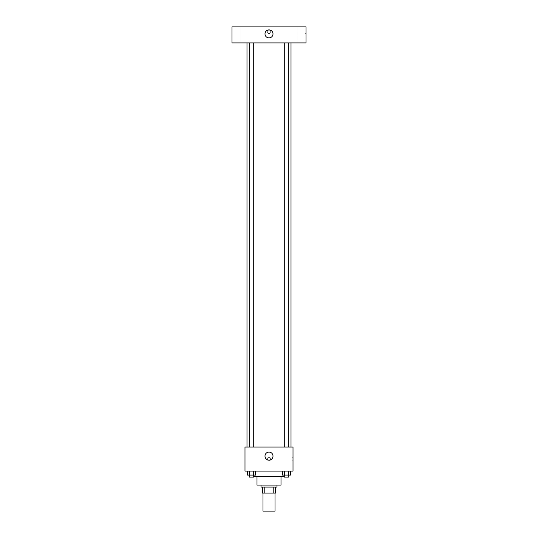 <?xml version="1.0" encoding="UTF-8"?>
<svg xmlns="http://www.w3.org/2000/svg" width="538" height="538" viewBox="0 0 538 538"><rect width="100%" height="100%" fill="white"/><g stroke="black" fill="none" stroke-linecap="round" stroke-linejoin="round"><path stroke-width="0.4" stroke-dasharray="2.69 2.02" d="M275.005 511.1L262.995 511.1M275.005 493.09L262.995 493.09L275.005 493.09M264.79 493.09L262.497 493.09L262.497 487.092L264.79 487.092L264.79 493.09L275.503 493.09M273.21 487.092L264.79 487.092L273.21 487.092L273.21 493.09M264.79 487.092L262.497 487.092M260.997 487.092L277.003 487.092M256.996 485.088L281.004 485.088M253.721 476.587L284.279 476.587M269 471.086L249.995 471.086L269 471.086M247.433 471.086L247.433 475.088L249.45 475.088L247.433 475.088L249.45 475.088L249.45 471.086L253.492 471.086L247.433 471.086L255.516 471.086L249.45 471.086L249.45 475.088L255.516 475.088L253.492 475.088L255.516 475.088L255.516 471.086L253.492 471.086L255.516 471.086L253.492 471.086L253.492 475.088L249.45 475.088L253.492 475.088L253.492 471.086L255.516 471.086L249.45 471.086L255.516 471.086M244.992 471.086L293.008 471.086L293.008 447.071L244.992 447.071L244.992 471.086M282.484 471.086L282.484 475.088L284.508 475.088L282.484 475.088L284.508 475.088L284.508 471.086L288.55 471.086L282.484 471.086L290.567 471.086L284.508 471.086L284.508 475.088L290.567 475.088L288.55 475.088L290.567 475.088L290.567 471.086L288.55 471.086L290.567 471.086L288.55 471.086L288.55 475.088L284.508 475.088L288.55 475.088L288.55 471.086L290.567 471.086L284.508 471.086L290.567 471.086M270.749 459.075A1.748 1.748 0 0 0 268.126 457.562A1.748 1.748 0 0 0 268.126 460.595A1.748 1.748 0 0 0 270.749 459.075A1.748 1.748 0 0 0 268.126 457.562A1.748 1.748 0 0 0 268.126 460.595A1.748 1.748 0 0 0 270.749 459.075M291.011 447.071L246.989 447.071L291.011 447.071M253.721 447.071L249.222 447.071L253.721 447.071L249.222 447.071L253.721 447.071L253.721 42.905L249.222 42.905L253.721 42.905M288.778 447.071L284.279 447.071L288.778 447.071L284.279 447.071L288.778 447.071L288.778 42.905L284.279 42.905L288.778 42.905M244.992 460.831L244.992 457.327L244.992 460.831M293.008 457.327L293.008 460.831L293.008 457.327L292 457.327L292 460.831L292 457.327M273.001 456.076A4.001 4.001 0 0 1 266.996 459.546A4.001 4.001 0 0 1 266.996 452.613A4.001 4.001 0 0 1 273.001 456.076M291.011 42.905L246.989 42.905L291.011 42.905M231.986 42.905L306.014 42.905L306.014 26.9L231.986 26.9L231.986 42.905M240.99 42.905L234.985 42.905L240.99 42.905L234.985 42.905L240.99 42.905L240.99 26.9L234.985 26.9L240.99 26.9L234.985 26.9L240.99 26.9L240.99 42.905M303.015 42.905L297.01 42.905L303.015 42.905L297.01 42.905L303.015 42.905L303.015 26.9L297.01 26.9L303.015 26.9L297.01 26.9L303.015 26.9L303.015 42.905M231.986 33.652L231.986 30.148L231.986 33.652M306.014 30.148L306.014 33.652L306.014 30.148L305.006 30.148L305.006 33.652L305.006 30.148M269 30.148A1.748 1.748 0 0 0 267.487 32.778A1.748 1.748 0 0 0 270.513 32.778A1.748 1.748 0 0 0 269 30.148A1.748 1.748 0 0 0 267.487 32.778A1.748 1.748 0 0 0 270.513 32.778A1.748 1.748 0 0 0 269 30.148M269 29.899A4.001 4.001 0 0 1 272.463 35.905A4.001 4.001 0 0 1 265.537 35.905A4.001 4.001 0 0 1 269 29.899M288.778 475.088L284.279 475.088L288.778 475.088L284.279 475.088L288.778 475.088L288.778 477.085L284.279 477.085L288.778 477.085L284.279 477.085L284.279 475.088M253.721 475.088L249.222 475.088L253.721 475.088L249.222 475.088L253.721 475.088L253.721 477.085L249.222 477.085L253.721 477.085L249.222 477.085L249.222 475.088M288.55 471.086L288.55 475.088M284.508 471.086L284.508 475.088M253.492 471.086L253.492 475.088M249.45 471.086L249.45 475.088M249.995 471.086L249.995 476.587M288.005 471.086L288.005 476.587M292 460.831L293.008 460.831M249.222 42.905L249.222 447.071M284.279 42.905L284.279 447.071M234.985 26.9L234.985 42.905L234.985 26.9M297.01 26.9L297.01 42.905L297.01 26.9M305.006 33.652L306.014 33.652"/><path stroke-width="0.81" d="M262.995 493.09L262.995 511.1L275.005 511.1L275.005 493.09M273.21 487.092L273.21 493.09L262.497 493.09L262.497 487.092M273.21 493.09L275.503 493.09L275.503 487.092L275.503 493.09M277.003 485.088L277.003 487.092L260.997 487.092L260.997 485.088M264.79 487.092L264.79 493.09M281.004 476.587L281.004 485.088L256.996 485.088L256.996 476.587M284.279 476.587L253.721 476.587M293.008 471.086L244.992 471.086L244.992 447.071L293.008 447.071L293.008 471.086M273.001 456.076A4.001 4.001 0 0 1 266.996 459.546A4.001 4.001 0 0 1 266.996 452.613A4.001 4.001 0 0 1 273.001 456.076M291.011 42.905L291.011 447.071M284.279 447.071L284.279 42.905M253.721 42.905L253.721 447.071M306.014 42.905L231.986 42.905L231.986 26.9L306.014 26.9L306.014 42.905M269 29.899A4.001 4.001 0 0 1 272.463 35.905A4.001 4.001 0 0 1 265.537 35.905A4.001 4.001 0 0 1 269 29.899M290.567 471.086L290.567 475.088L282.484 475.088L282.484 471.086M288.55 471.086L288.55 475.088M284.508 471.086L284.508 475.088M288.778 475.088L288.778 477.085L284.279 477.085L284.279 475.088M255.516 471.086L255.516 475.088L247.433 475.088L247.433 471.086M253.492 471.086L253.492 475.088M249.45 471.086L249.45 475.088M253.721 475.088L253.721 477.085L249.222 477.085L249.222 475.088M246.989 42.905L246.989 447.071M288.778 447.071L288.778 42.905M249.222 42.905L249.222 447.071"/></g></svg>
